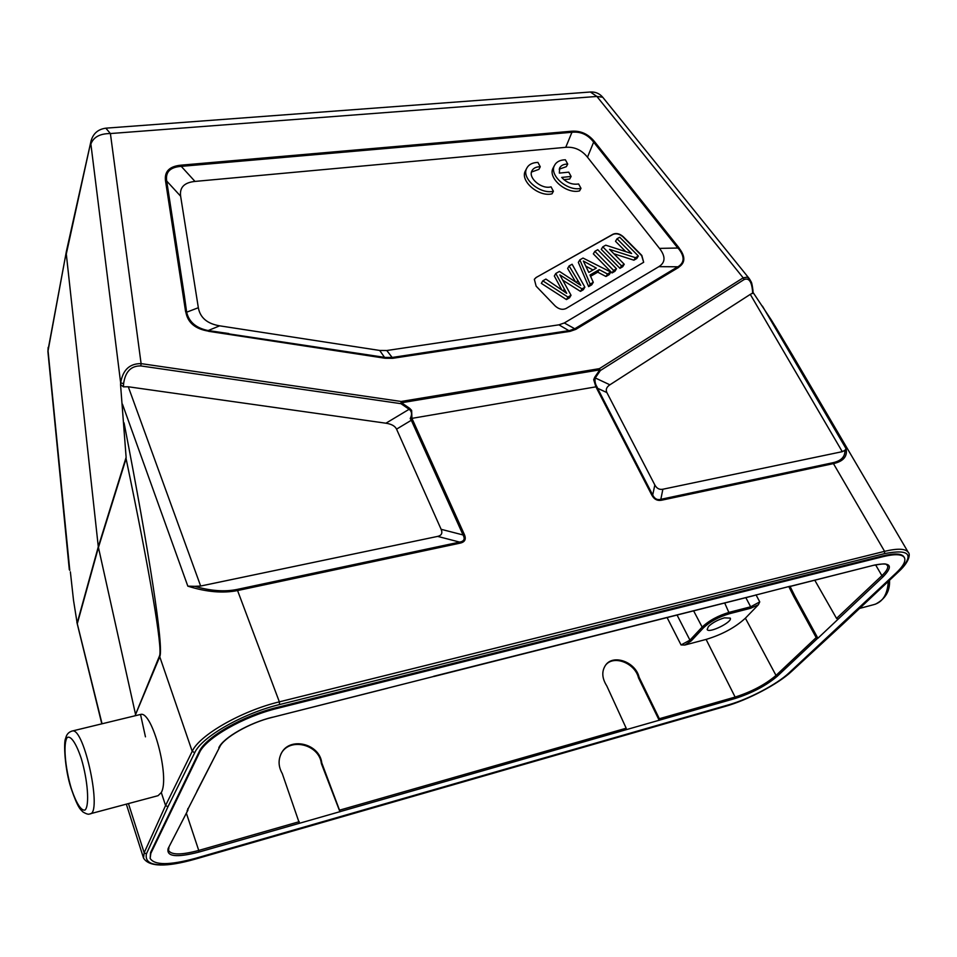 <?xml version="1.0" encoding="UTF-8"?>
<svg xmlns="http://www.w3.org/2000/svg" width="957" height="957" viewBox="0 0 957 957"><rect width="100%" height="100%" fill="white"/><g stroke="black" fill="none" stroke-linecap="round" stroke-linejoin="round"><path stroke-width="1.44" d="M525.644 170.358L525.357 170.932C519.735 180.921 538.683 197.274 552.01 193.828L553.409 191.244L551.041 186.83C541.77 189.665 527.857 178.014 531.913 170.86C533.36 168.109 536.147 166.733 540.262 166.757L538.899 169.365L531.494 172.045M594.584 141.696L593.639 142.138C587.897 134.638 580.66 131.348 571.951 132.269L571.604 131.229C580.708 130.559 588.364 134.052 594.584 141.696L679.135 247.995L659.493 248.389L587.49 157.211C581.617 149.95 574.367 146.648 565.743 147.318L194.989 181.423C184.234 182.524 179.449 187.464 180.634 196.209L198.338 307.723L186.639 312.197C189.007 322.042 196.185 328.155 208.183 330.548L219.667 325.835C207.238 323.741 200.133 317.7 198.338 307.723M219.667 325.835L379.702 350.453L386.795 350.513L558.912 324.83L564.319 322.964L658.871 266.656L677.855 266.788M659.493 248.389C665.689 256.416 665.486 262.505 658.871 266.656M536.087 277.518L534.341 279.3L536.135 286.167L555.192 305.977C558.828 309.243 562.429 310.092 565.982 308.549L643.666 262.278L641.824 255.423L623.27 236.726C619.777 233.675 616.392 232.826 613.09 234.178L536.087 277.518L612.935 234.429C616.236 233.077 619.634 233.927 623.115 236.977L641.668 255.663L643.666 262.278M563.864 179.641L569.69 179.043L571.114 176.459L568.757 172.152L559.355 173.097L559.642 167.989C561.065 165.358 563.757 164.054 567.728 164.078L566.329 166.674L559.199 169.174M553.421 167.439L553.122 168.001C547.392 177.835 566.365 194.331 579.559 190.898L580.995 188.326L578.602 183.959C572.298 184.952 566.664 182.775 561.699 177.416L571.114 176.459M186.28 311.934L184.378 295.773L186.639 312.197M208.47 331.146C195.168 328.969 187.608 322.545 185.814 311.85M386.795 350.513L392.155 357.463L385.013 357.416L208.447 330.811M228.855 333.562L208.183 330.548M184.378 295.773L166.709 181.04L165.501 180.741C164.305 171.494 169.449 166.303 180.933 165.178L181.256 166.362C170.143 167.128 165.298 172.021 166.709 181.04L180.634 196.209M566.448 299.577L569.535 297.771L571.03 295.258L567.944 297.065L566.448 299.577L541.351 283.38L542.798 280.844L545.909 279.073L566.7 293.344L555.79 273.475L559.438 271.417L580.732 285.318L569.104 265.938L572.107 264.24L584.859 287.196L581.988 288.87L580.48 291.383L583.351 289.708L584.859 287.196M567.944 297.065L542.798 280.844M581.988 288.87L559.845 274.874L571.03 295.258M562.848 280.234L580.48 291.383M575.301 281.394L567.633 268.462L569.104 265.938M577.729 280.425L576.616 282.279M561.819 289.935L554.33 276.011L555.79 273.475M563.242 290.928L564.259 289.205M586.127 266.321L593.005 270.006M588.806 272.422L596.319 268.104L583.339 261.034L588.806 272.422M579.834 259.861L578.339 262.385L588.627 286.633L591.749 284.803L593.28 282.291L590.146 284.121L579.834 259.861L583.004 258.055L610.817 272.075L607.516 274.001L599.238 269.659L589.99 274.994L593.28 282.291M590.577 276.298L597.718 272.159L599.238 269.659M597.718 272.159L605.972 276.501L607.516 274.001M605.972 276.501L609.274 274.575L610.817 272.075M588.627 286.633L590.146 284.121M613.604 270.448L612.061 272.948L593.34 253.88L594.847 251.344L597.742 249.705L616.487 268.761L613.604 270.448L594.847 251.344M612.061 272.948L614.944 271.262L616.487 268.761M602.79 246.846L601.283 249.37L619.957 268.343L622.684 266.74L624.239 264.252L621.512 265.843L602.79 246.846L605.733 245.183L631.644 253.533L617.038 238.772L619.741 237.24L638.355 256.021L635.472 257.696L609.537 249.334L624.239 264.252M613.88 253.749L633.905 260.196L635.472 257.696M633.905 260.196L636.788 258.51L638.355 256.021M625.722 251.619L615.507 241.296L617.038 238.772M619.957 268.343L621.512 265.843M534.341 279.288L535.944 277.769M677.771 266.764L574.882 328.694L569.451 330.584L392.155 357.463L392.729 358.301L570.085 331.361L558.912 324.83M677.927 266.824C684.662 262.601 684.817 256.476 678.369 248.437M679.015 248.042C685.583 256.488 685.427 262.9 678.549 267.278M678.633 267.362L677.807 266.824M299.397 823.295L340.07 811.644L321.779 762.92C319.602 743.278 289.086 736.268 281.155 753.721C278.068 760.205 278.451 766.832 282.279 773.591L299.397 823.295L198.889 852.089L198.745 850.438L299.29 821.68M321.779 762.92L321.373 763.566C319.195 743.936 288.703 736.926 280.772 754.379M339.962 811.811L321.373 763.566M339.95 810.053L626.189 728.217L626.201 729.689L340.07 811.644M659.361 720.19L659.337 718.731L735.132 697.067L735.143 698.49L626.201 729.689M626.189 728.217L606.786 685.906C601.857 678.106 601.51 671.12 605.733 664.959C613.521 653.93 635.604 662.065 639.073 677.185L638.486 677.831C635.113 663.249 614.191 654.875 605.853 664.816M659.206 720.358L638.486 677.831M659.337 718.731L639.073 677.185M789.98 586.258L794.765 595.864L793.58 596.163L788.795 586.557M837.997 619.155L836.538 618.401L881.899 575.659L883.407 576.449L817.9 638.247L794.765 595.864M816.177 637.589L817.589 638.331L777.371 676.156L776.007 675.439L816.177 637.589L793.58 596.163M708.455 626.488L707.151 629.491C708.694 633.833 732.906 621.918 730.263 618.114L724.377 617.851C717.798 619.825 712.487 622.708 708.455 626.488M677.066 615.04L689.949 640.149L681.061 644.946L684.829 645.03L691.289 640.843L689.949 640.149L702.151 627.074C709.017 620.591 718.109 615.65 729.425 612.265L750.671 606.81L745.85 597.658M750.671 608.257L758.363 604.776L759.75 601.881L750.671 606.81L750.671 608.257L729.425 613.724L724.7 603.006M758.363 604.776L745.383 618.174C735.251 627.481 722.152 634.563 706.099 639.42L684.829 645.03M187.895 810.184L168.157 848.476L187.967 810.065L187.811 808.581M219.667 747.058L187.105 810.782M790.446 586.139L754.128 595.481M433.545 676.324L754.666 595.35M196.843 791.415L219.739 746.927C223.471 738.05 249.466 722.774 272.326 717.343L434.143 676.348M195.479 858.321C169.58 865.343 154.472 865.367 150.141 858.393L150.823 853.381L199.463 752.669C205.599 738.278 243.64 716.47 277.327 708.371L883.108 556.639C894.974 553.792 902.056 554.115 904.377 557.596C906.088 561.065 903.252 566.281 895.86 573.243L789.058 672.855C777.072 684.255 748.793 699.148 728.516 704.842L195.479 858.321M904.377 557.596L903.958 556.89C901.65 553.409 894.556 553.086 882.689 555.921L276.98 707.462C243.305 715.549 205.276 737.357 199.152 751.759L150.56 852.555L150.141 858.393M836.538 618.401L814.79 580.229M411.941 418.424L410.23 418.556C412.264 414.477 411.905 411.378 409.129 409.285L409.704 408.364L411.642 410.421L411.929 418.365L595.9 386.843L593.699 379.678L594.692 377.273L595.254 377.955C594.644 381.125 595.242 384.14 597.06 386.987L597.551 388.267L596.63 388.243L651.789 495.044L652.71 495.008C654.564 498.8 657.268 500.236 660.832 499.327L661.55 500.224C657.327 501.025 654.074 499.303 651.789 495.044M750.288 294.373L609.884 384.81C606.499 387.083 605.494 389.678 606.882 392.573L654.839 484.972C656.729 488.465 659.409 489.876 662.878 489.23L842.268 451.668L750.288 294.373L753.063 292.866M662.878 489.23L660.832 499.327L832.925 462.721C841.239 460.843 845.222 456.716 844.887 450.34L842.268 451.668M595.948 386.903L597.06 386.987M609.884 384.81L595.254 377.943L600.362 370.526L599.8 369.857L594.692 377.273M750.144 279.911C751.089 282.77 751.532 279.683 752.956 290.438L752.525 290.892C751.616 281.37 748.793 277.602 744.044 279.588L743.182 277.841L747.046 277.159L749.116 278.439L750.874 281.298M844.887 450.34L846.12 448.773C847.567 456.381 843.428 461.31 833.679 463.559L661.55 500.224M753.051 292.411L771.462 320.188L795.159 359.676L908.337 552.476C905.741 548.564 897.822 548.194 884.579 551.34L832.925 462.721M771.462 320.188L777.479 330.057M70.375 571.879L73.51 600.266L77.146 623.163L98.296 546.782L126.121 457.35L120.546 384.558L123.405 386.831L128.286 386.772L200.659 586.043L437.66 536.399C441.584 535.489 442.744 533.121 441.117 529.305L396.557 429.143C395.05 426.044 391.509 424.059 385.934 423.209L128.286 386.772M126.121 457.35L126.085 458.654C149.424 570.372 162.893 649.025 159.508 655.904L135.547 714.436L98.296 546.782L66.296 254L91.071 140.787M102.052 723.791L77.146 623.163M139.901 714.616L140.595 714.448C152.139 710.369 170.119 777.467 161.29 792.54L165.573 805.519L167.942 806.775L194.738 752.669L192.213 751.329L159.747 656.729L135.045 715.788M159.508 655.904L159.747 656.729C164.042 648.188 149.172 551.974 124.063 422.874M48.137 347.463L47.91 351.626L69.323 569.762M66.5 250.842L47.994 350.226L69.789 570.336M120.546 384.558L120.654 382.896C122.819 369.916 129.638 363.504 141.098 363.624L140.823 365.921C131.073 365.73 125.331 371.627 123.609 383.625L120.654 382.896L90.879 144.064C93.463 137.066 99.971 133.561 110.402 133.549L596.893 96.454L590.373 92.016M749.475 278.858L602.719 97.231L596.893 96.454L743.182 277.841L599.405 368.648L599.8 369.857L401.521 402.753L400.947 403.675L401.139 401.473L599.405 368.648L600.362 370.526L744.044 279.588M410.23 418.58L411.319 420.267L412.611 419.86L411.761 418.412M441.117 529.305L463.056 534.951L464.372 534.52C466.358 539.126 465.006 541.985 460.305 543.097L459.659 542.105C464.121 541.327 465.246 538.947 463.056 534.951L411.319 420.267L396.557 429.143M194.738 752.669C201.616 736.974 243.018 713.312 279.564 704.555L884.531 553.613C910.119 548.708 914.808 554.689 898.623 571.556L843.5 623.39M161.29 792.54L158.061 795.686M460.305 543.097L237.707 590.517C222.945 593.496 206.329 592.036 187.823 586.151L194.738 586.33C210.528 590.936 224.668 591.976 237.145 589.428L279.36 701.852L884.579 551.34L884.531 553.613M200.659 586.043L194.738 586.33M567.728 164.078L565.372 159.783C560.048 159.927 556.424 161.793 554.51 165.405C548.78 175.227 567.788 191.747 580.995 188.326M540.262 166.757L537.93 162.415C532.403 162.57 528.659 164.532 526.709 168.312C521.087 178.301 540.071 194.678 553.409 191.244M165.501 180.741L185.634 311.85M180.933 165.178L571.604 131.229M565.743 147.318L571.951 132.269L181.256 166.362L194.989 181.423M587.49 157.211L593.639 142.138L678.214 248.545M379.702 350.453L385.157 358.253L392.729 358.301M570.085 331.361L575.839 329.364L564.319 322.964M575.839 329.364L678.669 267.398M208.459 331.289L385.157 358.253M706.099 639.42L735.132 697.067C751.628 691.779 765.241 684.578 776.007 675.439L745.383 618.174M735.143 698.49C752.166 693.024 766.246 685.583 777.371 676.156M729.425 613.724C718.683 616.942 710.046 621.631 703.515 627.792L702.151 627.074L693.622 610.853M759.75 601.881L756.018 594.835M703.515 627.792L691.289 640.843M667.101 617.564L681.061 644.946M875.607 564.881L881.899 575.659C886.744 571.03 888.586 567.573 887.426 565.288C885.249 565.037 889.878 562.333 873.968 565.276L874.267 565.12C890.644 561.891 893.694 565.659 883.407 576.449M873.693 565.264L790.984 586.246M791.212 586.103L874.267 565.12M272.506 717.2C249.37 722.834 223.34 737.691 218.83 747.68M186.137 310.738L185.108 308.441M186.376 813.223L198.745 850.438C181.375 855.091 171.303 855.079 168.492 850.378L168.922 847.89M168.157 848.476C166.183 856.647 176.423 857.843 198.889 852.089M150.56 852.555L150.823 853.381M883.108 556.639L882.689 555.921M276.98 707.462L277.327 708.371M199.463 752.669L199.152 751.759M105.832 128.178L110.402 133.549L141.098 363.624L401.139 401.473L401.521 402.753L409.704 408.364M654.839 484.972L652.71 495.008L597.551 388.267L606.882 392.573M596.079 386.843L596.63 388.243M752.525 290.892L752.645 293.488M762.442 306.108L846.12 448.773M126.336 804.155L143.538 858.07L144.172 852.735L146.397 853.907L167.942 806.775M128.453 803.581L144.172 852.735L165.573 805.519L192.213 751.329C199.223 735.179 241.786 710.824 279.36 701.852L279.564 704.555M126.085 458.654L98.415 547.512L77.361 623.474M123.405 386.831L123.609 383.625M140.823 365.921L400.947 403.675L409.129 409.285L385.934 423.209M412.611 419.86L464.372 534.52M899.233 570.982L898.623 571.556M888.275 581.437C887.51 594.393 882.737 602.109 873.956 604.597L859.553 608.437M725.119 706.374L194.953 859.135M842.902 623.952L791.786 671.12M791.212 671.647C778.005 684.052 747.501 700.069 725.562 706.242M195.216 859.063C160.393 868.131 144.124 866.408 146.397 853.907M71.129 787.934C75.938 802.803 81.453 811.584 85.161 809.921C89.635 805.387 87.805 780.29 81.309 758.638C76.285 743.422 70.71 735.227 67.205 737.572C63.066 743.027 64.98 767.059 71.129 787.934M140.464 714.472L72.325 730.992C68.701 731.961 66.476 734.426 65.674 738.361C63.389 741.579 64.789 769.787 71.117 788.329C78.211 808.892 80.4 809.215 82.948 811.955C86.357 814.012 88.618 814.658 89.743 813.917C102.77 814.67 84.288 727.153 72.325 730.992L71.727 731.136M187.823 586.151L122.448 404.165M237.145 589.428L459.659 542.105L437.66 536.399M754.391 595.493L433.976 676.479M272.362 717.331L387.621 688.203M140.523 714.448L145.452 736.83M602.719 97.231C599.572 93.559 595.577 91.812 590.732 91.98L106.06 128.154C98.081 129.159 93.056 133.525 90.975 141.241L66.416 251.224M752.956 290.438L753.051 292.471M775.038 325.978L793.329 356.554M101.813 723.851L76.883 622.349M66.356 251.524L47.91 351.626M899.03 571.317C910.789 560.395 909.868 553.278 908.337 552.476M898.97 571.377L843.308 623.713M875.308 604.238C885.428 599.01 890.154 591.019 889.496 580.289M143.538 858.07C148.957 866.958 166.147 867.329 195.084 859.171L725.334 706.374C747.489 700.129 778.065 684.099 791.535 671.479M791.595 671.431L843.249 623.773M90.353 813.749L157.941 795.71M554.51 165.405L553.122 168.001M526.709 168.312L525.357 170.932"/></g></svg>

